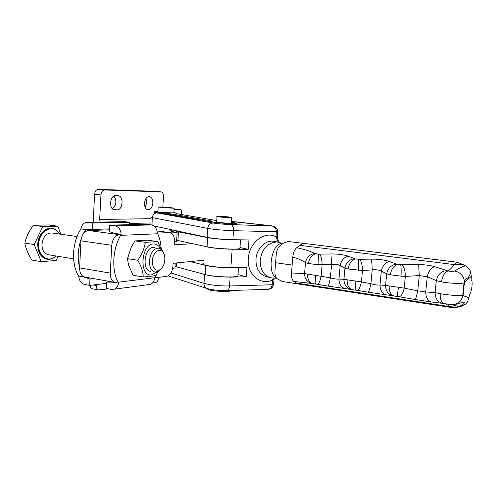<?xml version="1.0" encoding="UTF-8"?>
<svg xmlns="http://www.w3.org/2000/svg" width="497" height="497" viewBox="0 0 497 497"><rect width="100%" height="100%" fill="white"/><g stroke="black" fill="none" stroke-linecap="round" stroke-linejoin="round"><path stroke-width="0.75" d="M218.108 216.282L217.059 216.344C214.754 216.611 226.57 217.761 230.639 217.655L231.608 217.599C233.882 217.319 222.246 216.195 218.108 216.282M217.046 216.537L216.68 221.817C214.369 222.14 226.178 223.321 230.248 223.165L231.229 222.867M173.851 212.902L161.693 212.542L157.866 211.809L158.152 207.106M161.991 207.647L158.158 206.963L170.254 207.529L174.143 208.218L161.991 207.647M276.276 277.792C272.474 275.736 270.766 270.393 271.145 261.77C272.549 250.966 275.878 244.841 281.147 243.387L282.911 243.524M458.364 307.04L456.606 307.283L449.773 306.612L296.585 283.11L298.542 284.004L282.259 281.501L277.55 278.972C275.624 277.78 274.76 274.971 274.965 270.542L276.195 254.905C276.692 250.42 278.022 247.32 280.184 245.611L283.215 243.263L288.018 241.474L304.369 243.48L303.431 243.455L299.685 245.319L454.215 264.572C458.812 264.845 461.719 264.771 462.931 264.342L464.173 264.913M471.193 277.811L471.106 279.805L471.274 276.32L464.099 282.868C461.247 283.955 449.4 283.352 441.479 281.874L436.31 280.625L427.283 276.692C428.47 271.505 430.899 268.144 434.577 266.609C429.862 265.305 424.556 264.628 418.648 264.578L400.65 264.783L396.531 264.112L389.306 261.434C384.287 259.832 378.236 259.061 371.16 259.111L359.511 259.322L355.479 258.968L348.049 256.148C343.477 254.632 337.767 253.905 330.94 253.961L331.574 264.404L318.043 264.771L308.432 263.528L305.481 262.664C302.915 260.614 298.685 258.769 292.789 257.135L291.509 272.965L304.574 273.605L330.406 277.811C329.412 282.762 328.66 285.533 328.144 286.11L317.44 284.346M292.789 257.135C293.298 252.588 294.609 249.451 296.728 247.711C304.68 249.37 310.731 251.314 314.881 253.545L318.502 254.153L330.94 253.961M418.648 264.578L419.288 275.611L427.283 276.692L425.73 291.963L435.074 292.59L440.255 293.696C448.126 295.125 459.955 295.995 462.738 295.529L468.951 297.734L469.553 294.125L469.236 295.976M266.889 289.403L267.84 289.378C270.43 288.832 271.878 287.334 272.182 284.893L272.567 279.904L273.226 278.233M236.336 224.079L236.305 224.47L230.857 224.576C223.774 224.296 217.816 223.78 212.983 223.023L212.766 222.985C211.138 222.675 210.691 222.445 211.43 222.283M157.884 211.449L154.654 211.56L155.735 212.045L167.725 213.343L211.616 220.966L212.275 221.271L211.492 221.37C210.728 221.538 211.244 221.78 213.045 222.103C218.32 223.091 234.304 224.085 236.373 223.557C237.193 223.383 236.622 223.128 234.652 222.786L231.273 222.321M216.767 220.575L176.404 213.673L175.888 213.449L177.019 213.325L173.869 212.542M211.461 221.855L167.669 214.164L155.685 212.859L154.61 212.368M231.826 290.441L231.521 290.67C229.409 292.124 213.573 291.435 208.405 289.639L206.597 288.372M200.024 273.201L204.59 274.549C211.362 276.233 219.891 277.084 230.161 277.102L246.22 276.823L246.91 267.51L230.844 267.653C220.556 267.566 212.02 266.734 205.23 265.149C202.844 264.479 202.192 263.895 203.261 263.404M204.745 246.326L206.472 246.829C213.3 248.196 221.861 248.997 232.167 249.221L248.258 249.345L248.96 239.952L232.851 239.691C222.538 239.392 213.958 238.616 207.119 237.349L153.989 225.973M278.264 242.138L275.947 236.796L276.344 231.732L233.503 230.689C233.553 227.266 232.671 225.234 230.857 224.576L272.816 226.011C273.406 225.445 278.55 228.98 277.686 231.695L276.344 231.732C276.239 228.471 274.561 226.483 271.312 225.787L231.329 221.519M230.161 277.102L229.527 285.98L273.524 284.719C272.288 289.484 268.84 289.012 267.846 289.378L226.439 290.608M277.301 236.615L275.947 236.796C264.833 230.484 249.109 242.474 248.357 258.44C246.767 274.394 260.577 286.129 272.567 279.904L273.928 279.513M237.988 274.605L246.22 276.823M239.964 247.556L248.258 249.345M468.951 297.734L467.373 302.077L465.434 304.276L461.272 306.326L458.88 306.568L451.605 304.618L447.977 304.17M434.577 266.609L447.952 270.958C450.885 271.461 453.171 271.486 454.805 271.02C458.377 268.479 461.986 266.734 465.627 265.789L469.243 269.007L470.529 271.387M371.16 259.111C371.737 261.006 372.085 264.609 372.191 269.914L362.481 270.505L348.142 268.989L344.93 268.094L340.159 265.566L338.966 279.059L343.93 279.339L361.437 281.886L370.905 283.712C369.83 288.807 368.886 291.627 368.084 292.186L357.094 290.366M415.144 299.492L430.955 301.896C427.588 300.579 425.848 297.262 425.73 291.963L417.76 290.801L419.288 275.611L405.341 276.375L401.048 276.17L390.288 274.779L386.703 273.822L381.298 271.151L379.988 285.036L385.591 285.396L404.185 288.105L417.76 290.801C416.691 295.901 415.815 298.796 415.144 299.492L398.575 296.678M440.255 293.696C440.056 299.368 441.392 302.685 444.262 303.648L451.816 304.549C455.594 304.089 460.284 304.121 462.738 295.529L464.279 280.401C463.105 275.332 459.942 272.201 454.805 271.02M319.621 254.166C321.149 255.781 321.981 259.378 322.112 264.969L321.161 276.034C320.143 281.24 318.813 283.998 317.173 284.309L316.993 284.284M328.144 286.11L351.367 289.502M351.112 289.453L349.59 289.223M359.511 259.322C361.369 261.024 362.363 264.746 362.481 270.505L361.437 281.886C360.331 287.229 358.803 290.049 356.84 290.335L356.585 290.298M368.084 292.186L392.81 295.79M442.423 303.332L430.955 301.896M311.731 283.464L293.969 281.476C292.106 280.283 291.285 277.444 291.509 272.965M465.627 265.789L463.167 264.286M314.881 253.545C309.674 254.271 306.543 257.309 305.481 262.664L304.574 273.605C304.686 278.848 307.103 282.141 311.83 283.489L311.93 283.507M315.744 275.531C315.141 280.681 315.073 283.532 315.533 284.079L321.019 284.88M348.049 256.148C343.868 257.403 341.24 260.546 340.159 265.566C338.01 264.348 335.146 263.963 331.574 264.404L330.406 277.811C333.841 278.829 336.693 279.246 338.966 279.059C339.147 284.216 341.203 287.428 345.142 288.695M354.516 258.676C349.273 259.453 346.074 262.59 344.93 268.094L343.93 279.339C344.036 284.75 346.471 288.13 351.242 289.478L352.503 289.701M355.858 281.37L355.138 290.099L360.741 290.919L357.374 290.41M389.306 261.434C385.132 262.745 382.46 265.982 381.298 271.151C378.919 269.877 375.887 269.461 372.191 269.914L370.905 283.712C374.452 284.762 377.478 285.203 379.988 285.036C380.155 290.341 382.193 293.64 386.101 294.926M396.531 264.112C391.214 264.92 387.933 268.156 386.703 273.822L385.591 285.396C385.691 290.987 388.157 294.46 393.003 295.827L394.351 296.057M451.257 304.555C457.569 304.673 461.496 301.648 463.03 295.479L464.397 282.756L464.279 280.401C466.434 278.351 469.901 278.202 470.51 271.3M471.274 276.32L470.659 271.697M401.843 264.795C404.061 266.591 405.229 270.449 405.341 276.375L404.185 288.105C402.999 293.59 401.241 296.467 398.917 296.728L399.402 296.796M440.243 302.996L442.572 303.356C437.652 301.977 435.155 298.386 435.074 292.59L436.31 280.625C437.652 274.766 441.025 271.418 446.436 270.567M444.386 303.667L442.703 303.381M235.193 267.616C228.185 268.281 212.002 267.082 205.789 265.441L190.295 261.571M237.964 274.934L237.883 276.077C234.938 277.811 212.94 276.823 205.168 274.574L174.981 266.454M237.914 239.771C231.329 240.181 214.182 238.958 207.684 237.609L178.473 231.863C176.174 231.403 175.422 231.024 176.218 230.732M239.945 247.761L239.889 248.587C236.976 249.798 214.897 248.624 207.056 246.816L176.646 240.268M144.459 203.136C144.459 206.957 145.633 209.169 147.976 209.784C150.672 209.628 152.293 207.448 152.827 203.242C152.846 199.409 151.66 197.185 149.28 196.576C146.609 196.744 145 198.937 144.459 203.136M145.174 207.367L146.764 202.608L146.031 198.365M172.676 268.274L174.882 268.038L175.199 263.068M158.549 277.351L158.524 277.823C158.189 280.538 157.164 282.147 155.443 282.638L152.473 283.029M96.306 284.582L96.263 285.489C96.25 287.949 97.045 289.44 98.654 289.956L108.303 288.825M92.572 288.825L92.436 288.8C91.094 288.422 90.299 287.266 90.044 285.346M171.713 233.335L171.745 232.888L170.589 232.739M171.745 232.888L177.125 232.658L172.105 231.403C170.452 230.981 170.049 230.633 170.893 230.366L173.08 230.061M180.523 209.753L174.093 208.988M180.746 209.504L174.074 209.318L180.728 209.759M180.218 209.753L180.243 209.442L174.093 209.013M157.437 233.068L170.017 232.608C173.062 233.491 174.54 236.485 174.466 241.604L176.565 241.492L177.125 232.658M98.331 189.357L104.668 189.972C102.556 190.208 101.313 191.867 100.941 194.948L94.592 194.302C94.958 191.239 96.207 189.587 98.331 189.357L155.12 191.326M162.842 206.994L163.482 196.532C163.494 193.849 162.687 192.296 161.053 191.879L154.909 191.308M117.87 195.712L115.664 195.656C109.781 195.128 108.619 209.492 114.509 209.833L117.099 209.858C122.939 210.2 123.983 196.029 118.131 195.725L117.87 195.712M112.421 208.771C116.46 205.106 116.957 200.875 113.931 196.085M104.668 189.972L160.941 191.873M100.189 222.084L99.673 219.463L100.941 194.948M93.548 222.215L93.355 218.68L94.592 194.302M78.712 276.102C79.166 280.668 81.086 283.445 84.465 284.446L89.646 285.396L89.963 279.097L84.173 277.071L78.712 276.102L78.141 275.183C71.257 263.298 72.195 243.002 80.352 229.906L81.023 228.906L86.534 229.645L84.614 231.347L83.428 233.578M81.166 238.92C77.849 248.755 77.339 258.384 79.626 267.802M87.373 222.339L124.716 221.631L129.804 222.258L129.667 224.669M86.534 229.645L109.402 228.906M83.552 276.636L84.173 277.071M124.716 221.631L86.379 222.358C83.496 222.948 81.713 225.135 81.023 228.906M129.804 222.258L92.802 223.029L92.479 229.434M87.565 222.358L92.802 223.029M89.963 279.097L93.896 278.655M106.507 283.346L89.646 285.396M150.746 271.368L150.467 271.325C141.682 270.337 144.41 247.363 153.318 247.444L154.393 247.494M121.2 234.304C120.715 229.527 118.671 226.719 115.055 225.868L109.601 225.172L109.259 231.677L115.341 233.515L121.2 234.304L120.628 235.361C112.595 248.985 111.49 270.02 118.056 282.228L155.126 277.693L157.791 271.716M155.126 277.693L154.53 278.699C153.995 281.532 152.647 283.42 150.485 284.359L148.168 284.669M143.235 276.966L133.059 275.251L128.45 264.696L127.48 258.67L131.419 246.717L135.022 240.902L147.715 240.225L157.841 241.604L145.273 242.319C144.397 248.469 141.893 254.445 137.756 260.26C141.204 266.15 143.03 271.716 143.235 276.966L150.796 276.413L155.791 275.481L158.338 271.455M160.475 248.717C158.76 245.456 156.443 243.865 153.523 243.94C140.8 243.903 138.88 277.233 151.672 274.86L156.884 272.008M161.37 249.364L157.841 241.604M127.48 258.67L137.756 260.26M135.022 240.902L145.273 242.319M109.601 225.172L146.099 224.259L151.38 224.911C154.878 225.706 156.847 228.34 157.3 232.82L157.779 233.77L120.628 235.361M161.239 248.978C160.91 243.344 159.761 238.274 157.779 233.77M118.056 282.228L118.51 283.16L112.713 282.134L106.575 282.054L110.458 281.588M115.528 234.149L115.341 233.515M106.575 282.054L106.24 288.446L111.62 289.434L114.366 289.167C116.59 288.179 117.975 286.179 118.51 283.16M155.083 277.773L166.65 276.357C170.136 275.375 172.217 272.089 172.894 266.498L173.099 263.28L203.478 260.26M174.466 241.604L174.261 244.841L192.345 243.667M84.993 277.077L84.683 277.022C81.315 275.965 79.632 272.921 79.619 267.889L80.949 240.821C81.701 234.69 84.229 231.254 88.541 230.509L109.352 229.831M116.627 282.482L115.136 282.42C111.862 281.364 110.235 278.258 110.266 273.089L111.757 245.294C112.533 238.995 115.031 235.448 119.243 234.652L88.541 230.509M152.306 260.937C152.567 268.237 155.014 271.213 159.661 269.859C162.643 268.007 164.377 264.646 164.855 259.788C165.01 256.328 164.271 253.65 162.637 251.755C159.09 247.481 152.579 253.122 152.306 260.937M161.724 268.181L158.27 271.492L154.921 272.052C151.175 270.865 149.336 267.119 149.404 260.807C150.572 252.526 153.722 248.301 158.86 248.127L161.829 249.817L163.935 253.799M77.078 236.535L51.881 232.963C46.296 232.994 42.978 236.771 41.922 244.288C42.003 250.053 44.096 253.526 48.203 254.712L48.507 254.762M51.893 228.328L51.806 228.316C45.196 227.005 37.946 235.106 37.735 244.369C37.859 252.501 40.816 257.415 46.6 259.111L47.022 259.179M34.218 244.549L24.85 243.095C26.26 236.907 29.099 230.975 33.374 225.284L48.476 224.948L57.751 226.197L42.736 226.57L34.218 244.549L41.226 261.646L56.198 260.49L58.106 256.322M60.839 234.236L57.751 226.197M42.736 226.57L33.374 225.284M41.226 261.646L31.926 260.061C28.161 254.265 25.801 248.606 24.85 243.095M292.149 265.056L275.58 262.733M296.728 247.711L299.685 245.319M445.908 303.897L451.059 307.469L298.747 284.035M451.599 304.618L451.599 304.618C457.085 304.239 459.837 303.773 459.855 303.213L463.564 302.101C465.347 302.791 463.788 304.282 458.88 306.568L456.606 307.283L451.257 307.5M454.32 305.413L455.115 304.189M465.068 265.46L457.538 262.286L456.898 262.31L454.215 264.572C452.146 267.535 450.058 269.666 447.952 270.958C444.685 272.306 442.529 275.947 441.479 281.874M469.553 294.125C471.802 292.578 473.175 279.973 471.106 279.805M274.325 241.387L274.052 241.337C265.796 239.554 256.558 248.531 255.98 259.154C255.843 268.498 259.341 274.35 266.46 276.705L270.269 277.693M232.851 239.691L233.503 230.689C223.308 230.328 214.766 229.577 207.87 228.427L152.374 217.624L151.933 225.011M212.884 223.004C209.97 223.246 208.249 225.048 207.727 228.403L207.119 237.349M164.103 212.952L164.053 213.772M274.419 241.405L278.351 242.157L276.475 241.977C267.423 242.946 262 248.997 260.192 260.13C260.049 269.548 263.553 275.437 270.703 277.804L276.599 278.221M211.616 220.966L211.592 221.358M167.725 213.343L167.669 214.164M204.59 274.549L203.987 283.377C210.747 285.16 219.258 286.03 229.527 285.98C229.241 288.608 228.39 290.142 226.961 290.59C219.121 290.714 212.517 290.037 207.143 288.546C205.006 287.751 203.956 286.023 203.987 283.377L170.968 272.965M232.167 249.221L230.844 267.653M216.773 220.506L215.661 220.388M159.748 213.387L212.766 222.985M156.263 212.952C153.989 213.517 152.697 215.077 152.374 217.624C150.958 217.344 150.541 217.121 151.107 216.959M231.434 221.507L235.274 221.792M277.693 231.577L277.289 236.746L278.612 242.207M274.151 278.295L273.543 284.483M296.585 283.11L293.969 281.476M315.775 253.83C311.818 254.905 309.37 258.142 308.432 263.528M318.502 254.153L318.043 264.771M307.531 274.338C307.537 279.513 309.327 282.631 312.899 283.681L313.054 283.706M311.818 283.483L315.576 284.085M355.479 258.968C351.584 260.099 349.136 263.441 348.142 268.989M358.362 259.31L358.306 270.3M347.148 280.103C347.117 285.44 348.857 288.627 352.354 289.676L355.156 290.099M397.6 264.416C393.773 265.615 391.338 269.063 390.288 274.779M400.65 264.783C401.129 266.504 401.265 270.3 401.048 276.17M389.188 286.222C389.114 291.72 390.791 294.994 394.208 296.038L398.917 296.728M398.439 287.57L397.146 296.485M205.168 274.574L205.789 265.441M176.249 266.846L176.497 262.944M177.92 240.579L178.473 231.863M207.056 246.816L207.684 237.609M93.299 284.949L96.263 285.489M129.736 223.457L150.753 222.979M114.192 209.777L114.9 209.858M113.291 209.43L117.099 209.858M99.673 219.463L151.007 218.686M85.906 231.304L84.614 231.347M84.658 277.351L85.832 277.227M112.539 282.197L112.179 282.24M115.055 225.868L151.38 224.911M79.619 267.889L110.266 273.089M80.949 240.821L111.757 245.294M157.071 231.006L169.378 232.571M56.124 255.998C53.328 258.657 50.284 259.714 46.991 259.173C41.214 257.483 38.257 252.569 38.132 244.431C38.35 235.162 45.594 227.054 52.204 228.371C55.335 228.943 57.782 230.838 59.553 234.05M59.367 234.025C54.061 223.172 38.847 230.378 38.685 244.456C37.847 256.415 48.793 263.329 55.937 255.967M304.369 243.48L457.433 262.273M236.373 223.557L236.305 224.47M282.47 243.468L278.351 242.157M177.019 213.325L176.988 213.772M206.926 288.477L168.104 275.885M216.773 220.494L215.381 220.339M235.485 221.805L271.642 225.812M317.751 284.383L321 284.88M349.596 289.223L351.124 289.459M440.243 303.002L442.299 303.313M448.661 304.251L451.605 304.618M463.272 264.348L464.08 264.858M173.838 213.07L174.143 208.218M231.608 217.599L231.217 223.091M237.883 276.077L238.498 267.585M239.889 248.587L240.529 239.815M92.436 288.8L98.654 289.956M181.834 209.753L181.529 214.549M170.893 230.366L170.85 230.999M155.021 191.314L161.053 191.879M86.888 229.527L87.509 229.508M157.711 271.747L157.512 272.847M150.485 284.359L114.366 289.167M84.683 277.022L115.136 282.42M157.064 230.956L169.899 232.59M159.661 269.859L158.27 271.492M73.599 258.838L48.203 254.712M46.991 259.173L46.6 259.111M162.637 251.755L161.829 249.817"/></g></svg>
